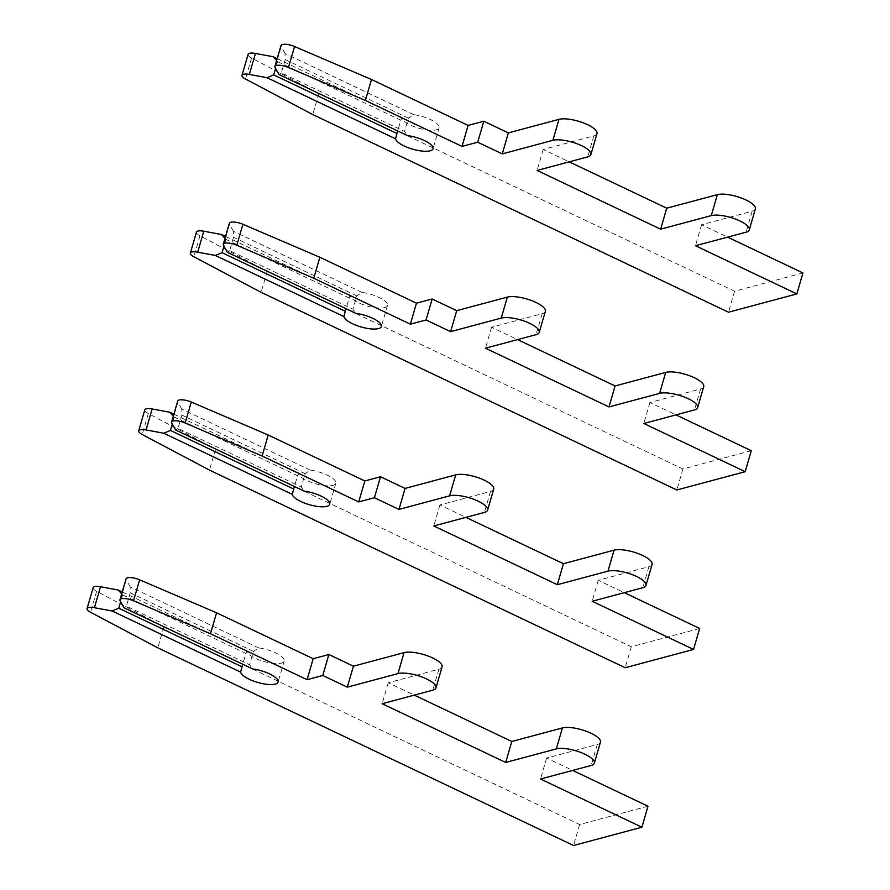 <?xml version="1.0" encoding="UTF-8"?>
<svg xmlns="http://www.w3.org/2000/svg" width="890" height="890" viewBox="0 0 890 890"><rect width="100%" height="100%" fill="white"/><g stroke="black" fill="none" stroke-linecap="round" stroke-linejoin="round"><path stroke-width="0.67" stroke-dasharray="4.45 3.34" d="M121.696 593.841L122.653 594.876L120.651 601.74M122.653 594.876L245.874 653.46L242.748 664.229M241.323 668.824L246.708 651.113A19.491 6.108 -163.8 0 0 265.198 661.871A19.491 6.108 -163.8 0 0 284.188 661.036A19.491 6.108 -163.8 0 0 258.656 647.92L253.472 651.424L249.601 664.752L252.56 668.891M253.472 651.424L130.24 592.84L130.129 586.81L258.656 647.92M130.129 586.81L126.235 579.846A9.745 3.059 16.2 0 1 126.057 578.834M442.063 666.899A21.449 6.72 16.2 0 1 438.892 669.202L388.262 682.752L414.295 695.123M600.439 742.193A21.449 6.72 16.2 0 1 597.268 744.496L546.638 758.046L572.671 770.417M647.998 806.229L579.646 824.529L163.916 626.883L96.665 591.305A9.745 3.059 16.2 0 1 93.161 587.634M122.242 591.95L246.708 651.113M130.24 592.84L126.369 606.168L249.601 664.752M124.033 607.792L126.369 606.168M163.916 626.883L157.819 647.853M388.262 682.752L382.166 703.723M546.638 758.046L540.542 779.017M579.646 824.529L573.56 845.5M173.339 416.075L174.295 417.11L172.304 423.974M174.295 417.11L297.527 475.694L294.39 486.474M292.966 491.058L298.35 473.358A19.491 6.108 -163.8 0 0 316.84 484.104A19.491 6.108 -163.8 0 0 335.83 483.27A19.491 6.108 -163.8 0 0 310.299 470.154L305.114 473.658L301.243 486.997L304.202 491.135M305.114 473.658L181.894 415.074L181.771 409.055L310.299 470.154M181.771 409.055L177.878 402.08A9.745 3.059 16.2 0 1 177.7 401.067M493.705 489.133A21.449 6.72 16.2 0 1 490.535 491.436L439.905 504.986L465.937 517.368M652.081 564.427A21.449 6.72 16.2 0 1 648.91 566.73L598.28 580.28L624.313 592.662M699.64 628.473L631.299 646.763L215.558 449.116L148.307 413.55A9.745 3.059 16.2 0 1 144.803 409.867M173.895 414.184L298.35 473.358M181.894 415.074L178.011 428.413L301.243 486.997M175.675 430.026L178.011 428.413M215.558 449.116L209.462 470.098M439.905 504.986L433.808 525.968M598.28 580.28L592.184 601.262M631.299 646.763L625.203 667.734M224.981 238.309L225.938 239.343L223.946 246.219M225.938 239.343L349.169 297.928L346.032 308.708M344.619 313.302L349.993 295.591A19.491 6.108 -163.8 0 0 368.493 306.338A19.491 6.108 -163.8 0 0 387.473 305.515A19.491 6.108 -163.8 0 0 361.941 292.398L356.757 295.903L352.885 309.231L355.844 313.369M356.757 295.903L233.536 237.319L233.414 231.289L361.941 292.398M233.414 231.289L229.531 224.325A9.745 3.059 16.2 0 1 229.342 223.312M545.347 311.378A21.449 6.72 16.2 0 1 542.177 313.68L491.547 327.231L517.58 339.602M703.723 386.672A21.449 6.72 16.2 0 1 700.552 388.963L649.923 402.525L675.955 414.896M751.282 450.707L682.942 468.997L267.2 271.361L199.95 235.783A9.745 3.059 16.2 0 1 196.456 232.112M225.537 236.429L349.993 295.591M233.536 237.319L229.665 250.646L352.885 309.231M227.317 252.27L229.665 250.646M267.2 271.361L261.104 292.332M491.547 327.231L485.451 348.201M649.923 402.525L643.826 423.495M682.942 468.997L676.845 489.978M276.634 60.553L277.58 61.588L275.589 68.452M277.58 61.588L400.811 120.172L397.685 130.941M396.261 135.536L401.635 117.836A19.491 6.108 -163.8 0 0 420.136 128.583A19.491 6.108 -163.8 0 0 439.126 127.748A19.491 6.108 -163.8 0 0 413.583 114.632L408.41 118.136L404.538 131.475L407.498 135.614M408.41 118.136L285.178 59.552L285.056 53.533L413.583 114.632M285.056 53.533L281.173 46.558A9.745 3.059 16.2 0 1 280.995 45.546M596.99 133.611A21.449 6.72 16.2 0 1 593.819 135.914L543.189 149.464L569.233 161.846M755.365 208.905A21.449 6.72 16.2 0 1 752.195 211.208L701.565 224.758L727.608 237.141M802.936 272.941L734.584 291.241L318.843 93.595L251.592 58.028A9.745 3.059 16.2 0 1 248.099 54.346M277.179 58.662L401.635 117.836M285.178 59.552L281.307 72.891L404.538 131.475M278.971 74.504L281.307 72.891M318.843 93.595L312.757 114.576M543.189 149.464L537.104 170.446M701.565 224.758L695.479 245.729M734.584 291.241L728.487 312.212M126.235 579.846L120.139 600.817M96.665 591.305L90.569 612.287M438.892 669.202L432.796 690.173M597.268 744.496L591.171 765.467M177.878 402.08L171.792 423.061M148.307 413.55L142.211 434.52M490.535 491.436L484.438 512.418M648.91 566.73L642.814 587.712M229.531 224.325L223.435 245.295M199.95 235.783L193.853 256.765M542.177 313.68L536.08 334.651M700.552 388.963L694.456 409.945M281.173 46.558L275.077 67.54M251.592 58.028L245.495 78.999M593.819 135.914L587.723 156.885M752.195 211.208L746.098 232.179M284.188 661.036L278.092 682.007M335.83 483.27L329.734 504.252M387.473 305.515L381.387 326.485M439.126 127.748L433.03 148.73"/><path stroke-width="1.33" d="M119.961 599.804L126.057 578.834A9.745 3.059 16.2 0 1 127.504 577.788A9.745 3.059 16.2 0 1 139.63 579.813L216.57 612.787L313.18 658.711L328.866 654.517L353.419 666.187L404.049 652.637A21.449 6.72 16.2 0 1 428.168 656.064A21.449 6.72 16.2 0 1 442.063 666.899L435.966 687.87A21.449 6.72 16.2 0 1 432.796 690.173L382.166 703.723L505.698 762.452L556.328 748.902A21.449 6.72 16.2 0 1 580.447 752.328A21.449 6.72 16.2 0 1 594.342 763.164A21.449 6.72 16.2 0 1 591.171 765.467L540.542 779.017L641.901 827.211L573.56 845.5L157.819 647.853L90.569 612.287A9.745 3.059 16.2 0 1 87.064 608.604A9.745 3.059 16.2 0 1 88.511 607.57A9.745 3.059 16.2 0 1 94.407 607.714L112.084 610.985L240.612 672.095A19.491 6.108 -163.8 0 0 259.101 682.841A19.491 6.108 -163.8 0 0 278.092 682.007A19.491 6.108 -163.8 0 0 252.56 668.891L124.033 607.792L120.139 600.817A9.745 3.059 16.2 0 1 119.961 599.804A9.745 3.059 16.2 0 1 121.407 598.759A9.745 3.059 16.2 0 1 133.533 600.783L210.474 633.758L307.083 679.693L322.781 675.488L347.322 687.158L397.952 673.608A21.449 6.72 16.2 0 1 422.071 677.034A21.449 6.72 16.2 0 1 435.966 687.87M87.064 608.604L93.161 587.634A9.745 3.059 16.2 0 1 94.607 586.588A9.745 3.059 16.2 0 1 100.503 586.732L118.181 590.014L121.696 593.841M120.651 601.74L118.782 608.204L112.084 610.985M118.782 608.204L242.002 666.788L242.748 664.229M240.612 672.095L242.002 666.788M414.295 695.123L511.795 741.481L562.424 727.931A21.449 6.72 16.2 0 1 586.543 731.357A21.449 6.72 16.2 0 1 600.439 742.193L594.342 763.164M572.671 770.417L647.998 806.229L641.901 827.211M118.181 590.014L122.242 591.95M216.57 612.787L210.474 633.758M313.18 658.711L307.083 679.693M328.866 654.517L322.781 675.488M353.419 666.187L347.322 687.158M511.795 741.481L505.698 762.452M171.603 422.049L177.7 401.067A9.745 3.059 16.2 0 1 179.146 400.022A9.745 3.059 16.2 0 1 191.272 402.046L268.213 435.021L364.822 480.956L380.52 476.751L405.061 488.421L455.691 474.871A21.449 6.72 16.2 0 1 479.81 478.297A21.449 6.72 16.2 0 1 493.705 489.133L487.609 510.115A21.449 6.72 16.2 0 1 484.438 512.418L433.808 525.968L557.34 584.697L607.97 571.146A21.449 6.72 16.2 0 1 632.089 574.562A21.449 6.72 16.2 0 1 645.984 585.409A21.449 6.72 16.2 0 1 642.814 587.712L592.184 601.262L693.544 649.444L625.203 667.734L209.462 470.098L142.211 434.52A9.745 3.059 16.2 0 1 138.718 430.849A9.745 3.059 16.2 0 1 140.153 429.803A9.745 3.059 16.2 0 1 146.06 429.948L163.727 433.23L292.254 494.328A19.491 6.108 -163.8 0 0 310.755 505.075A19.491 6.108 -163.8 0 0 329.734 504.252A19.491 6.108 -163.8 0 0 304.202 491.135L175.675 430.026L171.792 423.061A9.745 3.059 16.2 0 1 171.603 422.049A9.745 3.059 16.2 0 1 173.049 421.003A9.745 3.059 16.2 0 1 185.176 423.017L262.116 456.003L358.726 501.927L374.423 497.733L398.965 509.403L449.595 495.852A21.449 6.72 16.2 0 1 473.714 499.279A21.449 6.72 16.2 0 1 487.609 510.115M138.718 430.849L144.803 409.867A9.745 3.059 16.2 0 1 146.249 408.822A9.745 3.059 16.2 0 1 152.145 408.966L169.823 412.248L173.339 416.075M172.304 423.974L170.424 430.437L163.727 433.23M170.424 430.437L293.655 489.022L294.39 486.474M292.254 494.328L293.655 489.022M465.937 517.368L563.437 563.715L614.067 550.165A21.449 6.72 16.2 0 1 638.186 553.591A21.449 6.72 16.2 0 1 652.081 564.427L645.984 585.409M624.313 592.662L699.64 628.473L693.544 649.444M169.823 412.248L173.895 414.184M268.213 435.021L262.116 456.003M364.822 480.956L358.726 501.927M380.52 476.751L374.423 497.733M405.061 488.421L398.965 509.403M563.437 563.715L557.34 584.697M223.257 244.283L229.342 223.312A9.745 3.059 16.2 0 1 230.788 222.266A9.745 3.059 16.2 0 1 242.914 224.28L319.855 257.266L416.464 303.19L432.162 298.995L456.704 310.666L507.333 297.115A21.449 6.72 16.2 0 1 531.452 300.531A21.449 6.72 16.2 0 1 545.347 311.378L539.251 332.348A21.449 6.72 16.2 0 1 536.08 334.651L485.451 348.201L608.994 406.93L659.612 393.38A21.449 6.72 16.2 0 1 683.731 396.807A21.449 6.72 16.2 0 1 697.627 407.642A21.449 6.72 16.2 0 1 694.456 409.945L643.826 423.495L745.197 471.689L676.845 489.978L261.104 292.332L193.853 256.765A9.745 3.059 16.2 0 1 190.36 253.083A9.745 3.059 16.2 0 1 191.795 252.037A9.745 3.059 16.2 0 1 197.702 252.182L215.369 255.463L343.907 316.573A19.491 6.108 -163.8 0 0 362.397 327.32A19.491 6.108 -163.8 0 0 381.387 326.485A19.491 6.108 -163.8 0 0 355.844 313.369L227.317 252.27L223.435 245.295A9.745 3.059 16.2 0 1 223.257 244.283A9.745 3.059 16.2 0 1 224.692 243.237A9.745 3.059 16.2 0 1 236.818 245.262L313.758 278.236L410.368 324.171L426.065 319.966L450.618 331.636L501.237 318.086A21.449 6.72 16.2 0 1 525.356 321.512A21.449 6.72 16.2 0 1 539.251 332.348M190.36 253.083L196.456 232.112A9.745 3.059 16.2 0 1 197.892 231.066A9.745 3.059 16.2 0 1 203.788 231.211L221.465 234.493L224.981 238.309M223.946 246.219L222.066 252.682L215.369 255.463M222.066 252.682L345.298 311.266L346.032 308.708M343.907 316.573L345.298 311.266M517.58 339.602L615.079 385.96L665.709 372.409A21.449 6.72 16.2 0 1 689.828 375.825A21.449 6.72 16.2 0 1 703.723 386.672L697.627 407.642M675.955 414.896L751.282 450.707L745.197 471.689M221.465 234.493L225.537 236.429M319.855 257.266L313.758 278.236M416.464 303.19L410.368 324.171M432.162 298.995L426.065 319.966M456.704 310.666L450.618 331.636M615.079 385.96L608.994 406.93M274.899 66.516L280.995 45.546A9.745 3.059 16.2 0 1 282.43 44.5A9.745 3.059 16.2 0 1 294.557 46.525L371.497 79.499L468.107 125.434L483.804 121.229L508.357 132.899L558.976 119.349A21.449 6.72 16.2 0 1 583.095 122.776A21.449 6.72 16.2 0 1 596.99 133.611L590.893 154.593A21.449 6.72 16.2 0 1 587.723 156.885L537.104 170.446L660.636 229.175L711.266 215.614A21.449 6.72 16.2 0 1 735.385 219.04A21.449 6.72 16.2 0 1 749.28 229.887A21.449 6.72 16.2 0 1 746.098 232.179L695.479 245.729L796.839 293.923L728.487 312.212L312.757 114.576L245.495 78.999A9.745 3.059 16.2 0 1 242.002 75.327A9.745 3.059 16.2 0 1 243.448 74.282A9.745 3.059 16.2 0 1 249.345 74.426L267.022 77.708L395.549 138.807A19.491 6.108 -163.8 0 0 414.039 149.553A19.491 6.108 -163.8 0 0 433.03 148.73A19.491 6.108 -163.8 0 0 407.498 135.614L278.971 74.504L275.077 67.54A9.745 3.059 16.2 0 1 274.899 66.516A9.745 3.059 16.2 0 1 276.334 65.471A9.745 3.059 16.2 0 1 288.46 67.495L365.401 100.481L462.01 146.405L477.707 142.211L502.26 153.881L552.89 140.331A21.449 6.72 16.2 0 1 577.009 143.746A21.449 6.72 16.2 0 1 590.893 154.593M242.002 75.327L248.099 54.346A9.745 3.059 16.2 0 1 249.534 53.3A9.745 3.059 16.2 0 1 255.441 53.444L273.108 56.726L276.634 60.553M275.589 68.452L273.708 74.916L267.022 77.708M273.708 74.916L396.94 133.5L397.685 130.941M395.549 138.807L396.94 133.5M569.233 161.846L666.732 208.193L717.351 194.643A21.449 6.72 16.2 0 1 741.47 198.07A21.449 6.72 16.2 0 1 755.365 208.905L749.28 229.887M727.608 237.141L802.936 272.941L796.839 293.923M273.108 56.726L277.179 58.662M371.497 79.499L365.401 100.481M468.107 125.434L462.01 146.405M483.804 121.229L477.707 142.211M508.357 132.899L502.26 153.881M666.732 208.193L660.636 229.175M139.63 579.813L133.533 600.783M100.503 586.732L94.407 607.714M404.049 652.637L397.952 673.608M562.424 727.931L556.328 748.902M191.272 402.046L185.176 423.017M152.145 408.966L146.06 429.948M455.691 474.871L449.595 495.852M614.067 550.165L607.97 571.146M242.914 224.28L236.818 245.262M203.788 231.211L197.702 252.182M507.333 297.115L501.237 318.086M665.709 372.409L659.612 393.38M294.557 46.525L288.46 67.495M255.441 53.444L249.345 74.426M558.976 119.349L552.89 140.331M717.351 194.643L711.266 215.614"/></g></svg>
